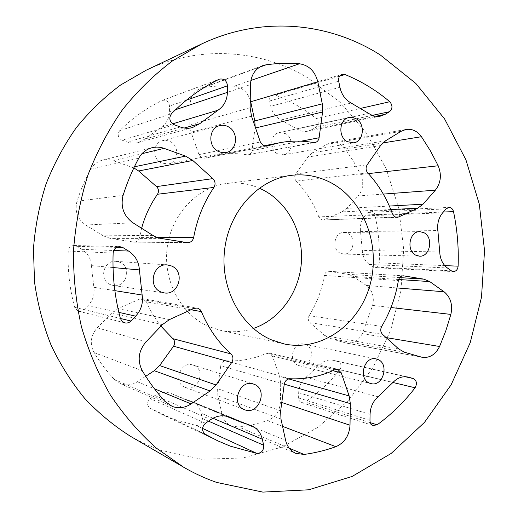 <?xml version="1.0" encoding="UTF-8"?>
<svg xmlns="http://www.w3.org/2000/svg" width="518" height="518" viewBox="0 0 518 518"><rect width="100%" height="100%" fill="white"/><g stroke="black" fill="none" stroke-linecap="round" stroke-linejoin="round"><path stroke-width="0.39" stroke-dasharray="2.59 1.94" d="M130.763 436.473L145.273 444.036L160.224 450.142L201.651 459.265L243.046 457.957L282.394 446.943L318.007 427.298L348.536 400.362L372.979 367.573L390.611 330.445L400.938 290.501L403.69 249.268L398.769 208.275L386.286 169.062L366.524 133.197L340.022 102.227L307.582 77.713C260.955 49.734 200.071 44.593 146.277 70.163M284.252 384.149L280.691 383.1L280.419 402.013C279.765 411.175 275.485 417.378 267.586 420.635L255.426 424.087L242.981 426.463L238.779 427.007L231.281 425.945C226.534 423.789 223.472 419.949 222.093 414.432L217.884 395.83L217.599 388.675L220.772 365.63L284.22 384.362M172.131 393.933L180.963 397.733L191.343 401.308C196.426 403.535 199.683 407.498 201.12 413.196L202.324 418.447C202.519 423.031 200.479 425.375 196.199 425.479L172.591 418.887L161.208 414.076L149.98 408.158C146.704 405.173 146.782 402.007 150.22 398.666L154.914 395.538C160.308 392.139 165.766 391.478 171.29 393.557L228.114 416.712M122.073 140.177L121.432 139.899C117.813 137.257 117.249 134.168 119.729 130.633C132.478 118.026 146.529 107.997 161.894 100.55L162.302 100.375C166.433 99.689 168.836 101.593 169.503 106.08L169.431 111.752C169.166 118.583 166.362 123.77 161.02 127.324L144.82 139.089L138.287 142.541C134.686 143.505 131.067 143.35 127.409 142.081L122.073 140.177L174.19 124.715M373.005 267.01L369.347 264.465C364.996 261.227 362.639 256.539 362.27 250.408L360.541 231.533C359.783 225.427 361.247 220.208 364.918 215.883L368.039 212.425L370.694 211.111C372.824 211.182 374.229 212.419 374.915 214.815C378.431 230.633 379.882 246.665 379.26 262.911C378.891 265.902 377.434 267.489 374.896 267.67L373.005 267.01L451.32 270.83M311.965 129.623L307.899 131.183C304.519 131.85 301.23 131.3 298.018 129.545L280.018 119.451C275.226 116.602 272.144 112.231 270.759 106.326L269.638 101.004C269.243 98.012 270.266 96.018 272.701 95.021L275.356 95.137C290.197 100.79 303.807 108.586 316.194 118.531C318.946 121.73 318.868 124.657 315.961 127.305L311.965 129.623L375.932 116.259M253.36 328.47C242.683 332.038 231.799 332.679 220.694 330.393L209.071 326.696C181.294 314.963 162.853 281.119 167.191 247.669C171.361 214.193 197.442 186.992 226.916 183.463C238.17 182.129 248.97 183.689 259.304 188.151M277.486 153.775C268.907 149.689 270.137 134.078 279.144 132.653L285.45 133.644C294.133 137.917 292.547 153.723 283.32 154.791L277.486 153.775M161.286 162.982C151.839 158.793 152.771 142.696 162.581 140.663L166.453 140.397L170.221 141.563C179.875 145.998 178.393 162.484 168.201 163.973L161.286 162.982M110.528 284.706C98.504 280.244 103.406 259.79 116.084 261.344L119.878 262.283C132.194 267.055 126.366 288.002 113.364 285.509L110.528 284.706M185.094 387.289C172.436 382.964 180.542 360.463 193.039 365.067L193.784 365.332C206.585 369.904 197.811 392.65 185.217 387.341L185.094 387.289M298.07 365.268C287.451 361.344 293.246 341.252 304.131 344.114L305.834 344.658C316.511 348.776 310.321 368.997 299.339 365.702L298.07 365.268M340.281 253.179C331.287 249.255 334.33 232.019 343.92 232.485L347.727 233.398C356.785 237.497 353.425 254.85 343.706 254.053L340.281 253.179M145.726 376.295L137.393 381.753C132.012 385.101 126.45 385.78 120.72 383.773L114.174 379.344C106.669 371.231 99.955 362.315 94.043 352.596C89.536 343.816 90.605 335.554 97.248 327.81L111.83 312.917L118.02 308.624L139.666 299.106L193.777 308.482M392.43 213.85L318.803 216.874L321.063 219.515L322.999 219.956L395.441 217.113M113.047 267.547L91.421 265.604C90.903 258.553 87.704 253.127 81.818 249.326L76.826 246.315L74.061 245.506C70.649 245.759 68.713 247.61 68.24 251.055C67.541 270.266 69.677 289.018 74.65 307.316L77.855 310.968L78.587 311.208C80.633 311.648 82.433 311.137 83.994 309.66L120.383 318.473M250.136 107.718L189.789 124.896L191.012 132.219L198.983 154.61L201.644 157.725L204.714 158.184L266.071 146.238M398.776 349.009L324.825 335.586L330.024 338.448L345.163 342.793L420.927 357.025M152.842 235.379L103.263 235.819L110.25 238.416L134.207 242.139C137.005 241.951 138.772 240.443 139.491 237.613L157.414 237.561M378.069 396.769L305.957 377.357C301.366 381.248 298.938 386.37 298.679 392.722L298.601 397.966C298.659 400.155 299.553 401.657 301.282 402.48L305.141 401.987C318.22 393 329.798 382.278 339.853 369.813L392.935 382.491M290.158 378.762L226.12 360.8C223.252 360.923 221.464 362.535 220.772 365.63M280.691 383.1L279.597 376.34L272.351 355.976L269.237 353.043L266.517 353.315L334.809 369.768M226.12 360.8C240.203 361.519 253.671 359.019 266.517 353.315M390.792 209.544L341.945 211.907L324.423 219.632M341.945 211.907L346.833 208.359L358.158 195.972L383.307 194.088M385.606 140.767L312.445 152.791L326.599 144.392L331.067 142.722C336.681 141.964 341.42 144.062 345.279 149.009L353.541 161.383L360.716 174.475C364.083 182.446 363.235 189.614 358.158 195.972M312.445 152.791L307.847 157.038L295.661 173.951C294.192 176.45 294.373 178.827 296.218 181.093L367.767 172.96M318.803 216.874C313.636 203.244 306.106 191.317 296.218 181.093M91.421 265.604L93.855 287.276C94.904 294.23 93.007 300.298 88.157 305.478L83.994 309.66M313.325 142.56L248.219 154.772C250.291 154.267 251.541 152.862 251.968 150.557L301.12 141.187M255.536 127.965L255.063 128.082L251.968 150.557M255.063 128.082L255.186 126.949M189.789 124.896L190.041 104.843C190.514 96.685 194.159 91.149 200.99 88.241L204.034 87.471C214.109 85.982 224.139 85.561 234.117 86.208C241.938 87.205 247.313 91.79 250.246 99.961M246.736 154.785C236.577 153.082 226.347 153.224 216.038 155.206L205.277 158.035M381.682 326.444L309.149 315.669C307.796 318.305 308.061 320.623 309.945 322.623L382.543 334.363M324.825 335.586L309.945 322.623M398.646 279.493L353.127 276.431L366.349 285.45C372.403 290.268 374.508 296.924 372.656 305.426L362.302 333.644C358.585 340.734 353.257 343.874 346.315 343.065L345.163 342.793M353.127 276.431L347.74 274.268L328.936 271.296C326.534 271.374 325.006 272.766 324.346 275.459L398.374 280.575M309.149 315.669C316.789 303.367 321.859 289.963 324.346 275.459M133.845 167.89L113.131 160.658L141.977 153.691M103.263 235.819L85.697 224.993C77.454 219.108 74.547 211.214 76.975 201.308C80.581 190.08 85.172 179.403 90.754 169.263C93.447 164.575 97.345 161.545 102.454 160.166C106.035 159.298 109.596 159.46 113.131 160.658M141.608 228.276L139.491 237.613M190.993 309.758L146.452 301.839L142.592 298.731L139.666 299.106M146.452 301.839C150.259 310.748 155.089 318.861 160.943 326.185M305.957 377.357L319.612 364.873C323.672 360.865 328.205 359.343 333.197 360.308L338.04 361.622C341.304 363.377 341.912 366.109 339.853 369.813M289.193 448.2L238.779 427.007M196.199 425.479L202.512 428.386M379.26 262.911L444.8 265.617M281.041 119.975L351.21 103.017M137.393 381.753L154.461 388.791M404.441 352.221L330.024 338.448M160.729 238.39L110.25 238.416M370.364 422.694L305.141 401.987M280.665 410.832L217.599 388.675M280.97 419.036L217.884 395.83M222.093 414.432L285.606 440.306M267.586 420.635L282.563 426.346M280.419 402.013L281.786 402.473M272.351 355.976L332.789 370.694M288.72 378.911L279.597 376.34M189.976 400.828L249.935 425.174M154.914 395.538L210.761 419.586M149.98 408.158L205.212 434.207M205.497 423.258L150.22 398.666M202.324 418.447L208.514 421.153M212.956 418.227L201.12 413.196M144.82 139.089L184.22 128.03M180.199 126.968L127.409 142.081M172.604 123.847L161.02 127.324M169.431 111.752L175.576 109.699M161.894 100.55L218.984 79.338M186.415 100.168L169.503 106.08M119.729 130.633L171.562 113.643M389.329 206.054L346.833 208.359M360.716 174.475L368.369 173.614M345.279 149.009L382.789 142.955M326.599 144.392L401.094 131.307M295.661 173.951L367.171 164.808M380.562 145.584L307.847 157.038M439.717 252.007L362.27 250.408M360.541 231.533L437.878 230.575M369.347 264.465L447.364 267.955M374.915 214.815L443.337 212.03M368.039 212.425L446.056 208.89M442.663 212.814L364.918 215.883M368.771 113.436L297.041 128.956M316.194 118.531L360.878 108.327M372.384 115.359L315.961 127.305M275.356 95.137L339.685 76.107M269.638 101.004L338.694 81.177M339.918 87.283L270.759 106.326M93.855 287.276L114.867 290.65M81.818 249.326L113.74 250.505M68.24 251.055L113.138 253.075M116.608 247.39L76.826 246.315M74.65 307.316L120.351 318.369M118.849 312.373L88.157 305.478M234.117 86.208L250.874 80.452M204.034 87.471L259.55 67.191M190.041 104.843L250.453 84.628M198.983 154.61L260.34 141.997M251.495 116.168L191.012 132.219M362.302 333.644L386.13 337.606M372.656 305.426L390.986 307.53M366.349 285.45L396.956 287.937M329.299 271.335L402.998 275.822M399.676 277.596L347.74 274.268M134.369 166.796L132.219 167.243M90.754 169.263L138.766 158.184M76.975 201.308L123.109 195.312M85.697 224.993L132.977 222.818M133.456 242.081L186.875 242.625M169.405 319.612L118.02 308.624M162.425 324.624L111.83 312.917M97.248 327.81L145.934 341.971M94.043 352.596L142.275 370.707M114.174 379.344L164.983 401.437M319.612 364.873L393.026 382.394M298.679 392.722L370.066 414.374M338.04 361.622L405.27 376.735M407.206 376.923L333.793 360.457M298.601 397.966L369.975 420.351M178.794 396.872L226.159 416.174M374.896 267.67L453.373 271.574M307.899 131.183L380.665 116.084M291.336 175.337L226.916 183.463M279.144 132.653L349.106 117.495M162.581 140.663L219.703 125.634M116.084 261.344L167.288 264.918M193.039 365.067L253.399 384.026M304.131 344.114L376.133 358.903M343.92 232.485L419.8 231.65M322.999 219.956L397.015 217.372M78.587 311.208L124.819 322.863M204.714 158.184L266.712 146.154M301.56 402.583L373.206 425.569M231.281 425.945L295.772 453.354M171.29 393.557L229.085 417.074M161.208 414.076L217.787 440.85M191.343 401.308L251.45 425.705M138.287 142.541L192.437 127.59M162.302 100.375L219.451 79.137M331.067 142.722L405.976 129.442M370.694 211.111L448.938 207.407M272.701 95.021L342.081 74.372M74.061 245.506L119.755 246.626M284.188 343.946L220.694 330.393M283.32 154.791L353.658 142.838M168.201 163.973L225.958 152.564M113.364 285.509L164.187 292.89M185.217 387.341L244.645 409.732M299.339 365.702L370.843 383.56M343.706 254.053L419.522 256.177M216.038 155.206L263.817 145.849M200.99 88.241L262.678 65.656M346.315 343.065L422.176 357.323M102.454 160.166L152.02 147.714M119.923 383.45L171.458 406.106M333.197 360.308L407.86 377.052M269.237 353.043L337.801 369.431M248.219 154.772L314.963 142.56M328.936 271.296L403.392 275.822M134.207 242.139L187.717 242.696M142.592 298.731L197.073 308.042"/><path stroke-width="0.78" d="M380.419 55.057L415.818 83.43L444.58 118.92L465.915 159.777L479.325 204.26L484.544 250.673L481.481 297.345L470.24 342.631L451.087 384.868L424.482 422.371L391.148 453.464L352.104 476.463L308.734 489.795L262.833 492.1L216.628 482.413C205.316 478.47 194.302 473.4 183.592 467.191L156.216 448.018C139.122 432.744 123.854 415.093 110.412 395.085C98.232 373.905 88.578 351.152 81.449 326.826C75.9 301.884 73.252 276.463 73.504 250.563C75.447 224.734 80.232 199.631 87.866 175.246C97.034 151.612 108.579 129.753 122.501 109.68C137.587 90.877 154.293 74.592 172.617 60.813L201.515 44.024C262.004 15.294 329.442 22.475 380.419 55.057M304.066 454.448L295.772 453.354C290.52 450.964 287.134 446.613 285.606 440.306L280.97 419.036L280.665 410.832L284.22 384.362C284.997 380.808 286.978 378.936 290.158 378.762C305.762 379.429 320.648 376.431 334.809 369.768L337.801 369.431L341.22 372.753L349.151 395.927L350.343 403.632L350.019 425.233C349.281 435.69 344.561 442.838 335.865 446.684C325.557 450.375 314.957 452.965 304.066 454.448L289.193 448.2M208.514 421.153L263.649 445.227C263.863 450.485 261.584 453.211 256.824 453.405L230.504 446.212L217.787 440.85L205.212 434.207C201.541 430.808 201.631 427.162 205.497 423.258L210.761 419.586C216.809 415.598 222.915 414.763 229.085 417.074L239.886 421.743L251.45 425.705C257.109 428.185 260.729 432.692 262.322 439.219L212.956 418.227M174.19 124.715L173.465 124.391C169.392 121.296 168.758 117.716 171.562 113.643C185.949 99.178 201.761 87.743 218.984 79.338L219.451 79.137C224.074 78.399 226.761 80.62 227.506 85.807L227.415 92.353C227.111 100.227 223.964 106.184 217.974 110.23L199.786 123.666L192.437 127.59C188.39 128.678 184.311 128.47 180.199 126.968L174.19 124.715M458.113 266.168C457.705 269.561 456.125 271.361 453.373 271.574L451.825 271.141L447.364 267.955C442.65 264.29 440.106 258.974 439.717 252.007L437.878 230.575C437.069 223.64 438.662 217.722 442.663 212.814L446.056 208.89L448.938 207.407C451.249 207.498 452.771 208.903 453.503 211.616C457.284 229.565 458.818 247.753 458.113 266.168L444.8 265.617M385.127 114.342L380.665 116.084C376.968 116.809 373.361 116.155 369.839 114.122L350.084 102.402C344.82 99.1 341.433 94.062 339.918 87.283L338.694 81.177C338.267 77.752 339.394 75.486 342.081 74.372L345.007 74.534C361.324 81.197 376.243 90.261 389.769 101.729C392.774 105.413 392.683 108.741 389.497 111.733L385.127 114.342L375.932 116.259M259.304 188.151L263.163 189.983C288.144 202.978 303.457 232.776 301.372 262.49C299.294 292.204 279.96 319.418 253.36 328.47M271.296 339.789C240.436 326.56 219.8 287.639 224.708 249.054C229.429 210.444 258.644 179.215 291.336 175.337C305.497 173.698 318.848 176.243 331.397 182.971C364.633 200.971 381.054 246.464 369.839 285.554C358.961 324.734 321.367 351.858 284.188 343.946L271.296 339.789M347.241 141.634C337.807 136.901 339.186 119.036 349.106 117.495L352.628 117.424L356.034 118.68C365.566 123.647 363.798 141.679 353.658 142.838L347.241 141.634M218.227 151.379C207.64 146.484 208.709 127.894 219.703 125.634C222.63 124.909 225.479 125.278 228.257 126.742C239.044 131.935 237.361 150.913 225.958 152.564L222.041 152.648L218.227 151.379M160.988 291.977C147.41 286.862 152.985 263.144 167.288 264.918L171.562 266.006C185.425 271.497 178.839 295.713 164.187 292.89L160.988 291.977M244.509 409.68C230.387 404.869 239.478 378.872 253.399 384.026L254.228 384.324C268.466 389.432 258.676 415.656 244.645 409.732L244.509 409.68M369.451 383.087C357.815 378.723 364.219 355.736 376.133 358.903L377.991 359.511C389.672 364.102 382.867 387.186 370.843 383.56L369.451 383.087M415.799 255.186C406.002 250.731 409.356 231.112 419.8 231.65L423.944 232.692C433.786 237.354 430.102 257.064 419.522 256.177L415.799 255.186M191.116 403.917C185.062 407.86 178.814 408.708 172.352 406.475L164.983 401.437C156.527 392.145 148.957 381.908 142.275 370.707C137.186 360.58 138.41 351.003 145.934 341.971L162.425 324.624L169.405 319.612L193.777 308.482L197.073 308.042L198.252 308.378L200.265 309.809L201.398 311.603C208.463 328.444 218.324 342.54 230.976 353.891C233.314 356.436 233.553 359.311 231.695 362.529L216.071 384.978L210.062 390.967L191.116 403.917L154.461 388.791M398.569 216.997L397.015 217.372L394.897 216.861L392.43 213.85C386.816 198.31 378.593 184.68 367.767 172.96C365.753 170.364 365.553 167.651 367.171 164.808L380.562 145.584L385.606 140.767L401.094 131.307L405.976 129.442C412.101 128.626 417.262 131.054 421.458 136.713L430.419 150.848L438.189 165.766C441.828 174.838 440.889 182.977 435.36 190.184L423.025 204.221L417.696 208.242L398.569 216.997L395.441 217.113M120.383 318.473L130.95 321.031C129.183 322.746 127.137 323.361 124.819 322.863L121.976 321.231L120.351 318.369C114.731 297.157 112.322 275.395 113.138 253.075C113.675 249.067 115.883 246.918 119.755 246.626L122.889 247.559L128.548 251.049C135.217 255.452 138.837 261.745 139.407 269.917L142.139 295.027C143.324 303.082 141.168 310.12 135.664 316.155L118.849 312.373M267.34 145.992L263.299 145.603L260.34 141.997L251.495 116.168L250.136 107.718L250.453 84.628C250.99 75.233 255.063 68.913 262.678 65.656L266.064 64.808C277.285 63.235 288.422 62.885 299.475 63.766C308.948 65.262 315.061 71.29 317.812 81.831L322.287 103.846L322.572 112.024L319.114 137.756C318.641 140.391 317.256 141.997 314.963 142.56L313.325 142.56C302.098 140.533 290.76 140.618 279.306 142.813L266.071 146.238M404.441 352.221L398.776 349.009L382.543 334.363C380.484 332.096 380.193 329.461 381.682 326.444C390.067 312.38 395.629 297.092 398.374 280.575C399.093 277.506 400.77 275.919 403.392 275.822L423.873 279.144L429.726 281.585L444.068 291.77C450.621 297.215 452.887 304.759 450.867 314.407L445.849 330.698L439.575 346.49C435.528 354.565 429.726 358.178 422.176 357.323L404.441 352.221M160.729 238.39L155.283 236.713L152.842 235.379L132.977 222.818C123.634 215.974 120.344 206.805 123.109 195.312C127.214 182.284 132.433 169.91 138.766 158.184C141.822 152.758 146.238 149.268 152.02 147.714C156.067 146.73 160.088 146.95 164.076 148.355L185.58 156.112L192.78 160.457L212.866 178.613C215.358 181.313 215.715 184.253 213.934 187.432C203.827 202.285 197.067 218.959 193.667 237.464C192.851 240.734 190.87 242.482 187.717 242.696L160.729 238.39M405.27 376.735L413.137 378.496C416.686 380.458 417.34 383.553 415.093 387.781C404.118 402.065 391.459 414.413 377.123 424.838L372.902 425.459C371.011 424.546 370.033 422.85 369.975 420.351L370.066 414.374C370.37 407.129 373.038 401.262 378.069 396.769L393.026 382.394C397.468 377.79 402.415 376.01 407.86 377.052L407.206 376.923M201.515 44.024L146.277 70.163L120.616 84.997C104.396 97.08 89.646 111.273 76.373 127.583C64.128 144.956 54.002 163.817 45.985 184.162C39.31 205.128 35.133 226.696 33.456 248.867L34.525 282.006C37.613 303.911 43.13 324.954 51.075 345.124C60.289 364.542 71.471 382.278 84.622 398.336C98.705 413.254 114.083 425.964 130.763 436.473L183.592 467.191M255.186 126.949L254.791 120.94L250.712 101.774L317.812 81.831M250.246 99.961L250.712 101.774M213.934 187.432L157.504 194.25C159.084 191.485 158.767 188.934 156.54 186.603L212.866 178.613M192.78 160.457L138.623 170.972L156.54 186.603M138.623 170.972L133.845 167.89M157.504 194.25C150.33 204.493 145.034 215.831 141.608 228.276M210.062 390.967L154.26 370.707L145.726 376.295M154.26 370.707L159.622 365.559L173.562 346.199C175.22 343.421 175.006 340.915 172.908 338.694L230.976 353.891M160.943 326.185L172.908 338.694M130.95 321.031L135.664 316.155M263.649 445.227L262.322 439.219M413.137 378.496L408.508 377.214M230.031 417.495L228.114 416.712M202.512 428.386L256.824 453.405M377.123 424.838L370.364 422.694M282.563 426.346L335.865 446.684M281.786 402.473L350.019 425.233M350.343 403.632L284.252 384.149M332.789 370.694L341.22 372.753M349.151 395.927L288.72 378.911M184.22 128.03L199.786 123.666M217.974 110.23L172.604 123.847M175.576 109.699L227.415 92.353M227.506 85.807L186.415 100.168M417.696 208.242L390.792 209.544M423.025 204.221L389.329 206.054M383.307 194.088L435.36 190.184M368.369 173.614L438.189 165.766M382.789 142.955L421.458 136.713M443.337 212.03L453.503 211.616M360.878 108.327L389.769 101.729M389.497 111.733L372.384 115.359M339.685 76.107L345.007 74.534M139.407 269.917L113.047 267.547M114.867 290.65L142.139 295.027M113.74 250.505L128.548 251.049M122.889 247.559L116.608 247.39M322.572 112.024L255.536 127.965M301.12 141.187L319.114 137.756M322.287 103.846L254.791 120.94M250.874 80.452L299.475 63.766M259.55 67.191L266.064 64.808M386.13 337.606L439.575 346.49M390.986 307.53L450.867 314.407M396.956 287.937L444.068 291.77M429.726 281.585L398.646 279.493M402.998 275.822L403.787 275.867M423.873 279.144L399.676 277.596M157.414 237.561L193.667 237.464M185.58 156.112L134.369 166.796M141.977 153.691L164.076 148.355M201.398 311.603L190.993 309.758M173.562 346.199L231.695 362.529M216.071 384.978L159.622 365.559M392.935 382.491L415.093 387.781M226.159 416.174L237.464 420.784M263.817 145.849L279.306 142.813"/></g></svg>
